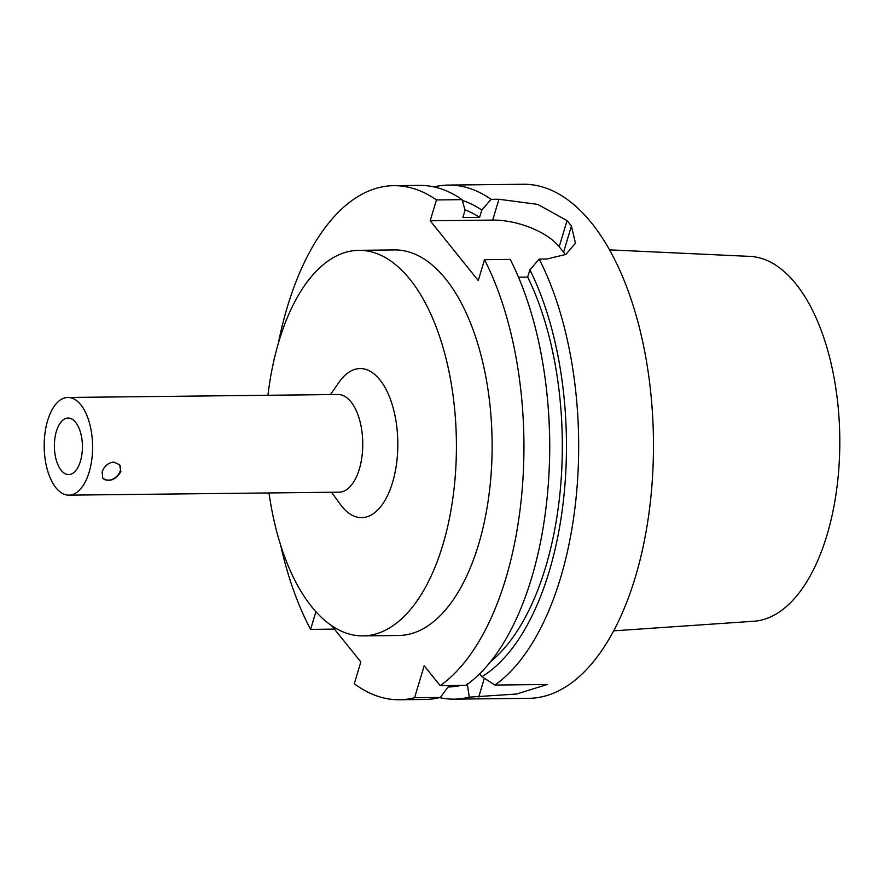 <?xml version="1.0" encoding="UTF-8"?>
<svg xmlns="http://www.w3.org/2000/svg" width="884" height="884" viewBox="0 0 884 884"><rect width="100%" height="100%" fill="white"/><g stroke="black" fill="none" stroke-linecap="round" stroke-linejoin="round"><path stroke-width="1.33" d="M120.865 471.758C115.45 480.089 109.428 482.266 102.798 478.288L102.102 471.968C104.168 466.177 108.036 462.873 113.716 462.056L119.627 464.752L120.865 471.758M102.621 478.067A10.796 7.934 141.2 0 0 115.815 477.216A10.796 7.934 141.2 0 0 119.417 464.509M75.604 422.298A28.277 14.011 89.4 0 1 81.947 454A28.277 14.011 89.4 0 1 68.709 474.586A28.277 14.011 89.4 0 1 54.388 446.464A28.277 14.011 89.4 0 1 68.09 418.033A28.277 14.011 89.4 0 1 75.604 422.298M331.599 625.596L360.838 661.928L354.296 683.708A257.056 127.362 -90.6 0 0 399.424 699.741A257.056 127.362 -90.6 0 0 414.585 697.741L424.187 665.751L440.21 685.653L465.89 685.376A257.056 127.362 -90.6 0 0 548.544 480.841A257.056 127.362 -90.6 0 0 547.671 401.259A257.056 127.362 -90.6 0 0 510.201 259.399L484.509 259.686L478.255 280.526L430.188 220.779L436.442 199.939L462.122 199.651L465.061 210.237L462.873 217.53L479.614 217.342L481.802 210.06L491.128 199.342L498.952 199.254L537.682 204.381L567.053 220.613A257.056 127.362 89.4 0 1 571.418 226.05L575.451 243.166L565.893 254.426L547.03 259.001L539.207 259.089L529.881 269.808L527.693 277.09L518.477 277.189M430.188 220.779L492.697 220.094A51.416 23.802 -163.3 0 1 559.207 246.758L567.053 220.613M565.406 254.702A51.416 23.802 -163.3 0 0 563.572 252.194L559.207 246.758M269.012 492.952A192.789 95.516 -90.6 0 0 362.993 635.883L398.717 635.486A192.789 95.516 -90.6 0 0 478.553 544.555A192.789 95.516 -90.6 0 0 479.194 348.627A192.789 95.516 -90.6 0 0 394.485 249.929L358.76 250.327A192.789 95.516 -90.6 0 0 267.951 395.281M436.442 199.939A257.056 127.362 -90.6 0 0 393.789 185.673A257.056 127.362 -90.6 0 0 278.327 343.312M280.537 544.677A257.056 127.362 -90.6 0 0 310.593 629.386L315.919 611.662M440.21 685.653A257.056 127.362 -90.6 0 0 484.509 259.686M462.122 199.651A257.056 127.362 -90.6 0 0 419.469 185.397L393.789 185.673M334.45 629.132L310.593 629.386M548.544 480.841L548.666 478.951A244.824 121.307 -90.6 0 0 547.837 403.148L547.671 401.259M479.614 217.342A236.492 117.174 -90.6 0 0 464.929 209.784M481.802 210.06A244.824 121.307 -90.6 0 0 462.343 200.436M491.128 199.342A257.056 127.362 -90.6 0 0 448.475 185.076A257.056 127.362 -90.6 0 0 433.989 186.911M479.669 673.818L481.968 676.669L494.896 685.056L547.362 684.481L516.587 694.028L469.282 697.144L467.227 683.619M449.183 685.553L440.276 697.465L414.585 697.741M494.896 685.056A257.056 127.362 -90.6 0 0 560.555 577.893A257.056 127.362 -90.6 0 0 539.207 259.089M439.591 697.631A257.056 127.362 -90.6 0 0 454.111 699.145L528.919 698.327A257.056 127.362 -90.6 0 0 635.364 577.075A257.056 127.362 -90.6 0 0 636.226 315.842A257.056 127.362 -90.6 0 0 523.284 184.259L448.475 185.076M454.111 699.145A257.056 127.362 -90.6 0 0 469.282 697.144M448.122 686.99A244.824 121.307 -90.6 0 0 460.873 685.431M399.424 699.741L425.105 699.465A257.056 127.362 -90.6 0 0 440.276 697.465M613.684 630.856L753.941 621.231A182.502 90.422 -90.6 0 0 826.949 535.251A182.502 90.422 -90.6 0 0 828.197 352.053A182.502 90.422 -90.6 0 0 749.941 256.393L609.507 249.852M481.968 676.669A244.824 121.307 -90.6 0 0 529.881 269.808M490.587 661.663A236.492 117.174 -90.6 0 0 527.693 277.09M362.993 635.883A192.789 95.516 -90.6 0 0 442.829 544.942A192.789 95.516 -90.6 0 0 443.481 349.014A192.789 95.516 -90.6 0 0 358.76 250.327M331.511 492.266L340.484 504.554A74.543 36.929 -90.6 0 0 392.562 482.476A74.543 36.929 -90.6 0 0 385.811 388.938A74.543 36.929 -90.6 0 0 339.147 382.109L330.439 394.596M68.93 495.151L339.091 492.178A48.841 24.199 -90.6 0 0 359.313 469.15A48.841 24.199 -90.6 0 0 359.479 419.513A48.841 24.199 -90.6 0 0 338.019 394.507L67.858 397.469A48.841 24.199 -90.6 0 0 44.2 446.575A48.841 24.199 -90.6 0 0 68.93 495.151A48.841 24.199 -90.6 0 0 89.162 472.111A48.841 24.199 -90.6 0 0 89.317 422.475A48.841 24.199 -90.6 0 0 67.858 397.469M492.697 220.094L498.952 199.254M563.572 252.194L571.418 226.05M478.708 697.045L484.355 678.227"/></g></svg>
